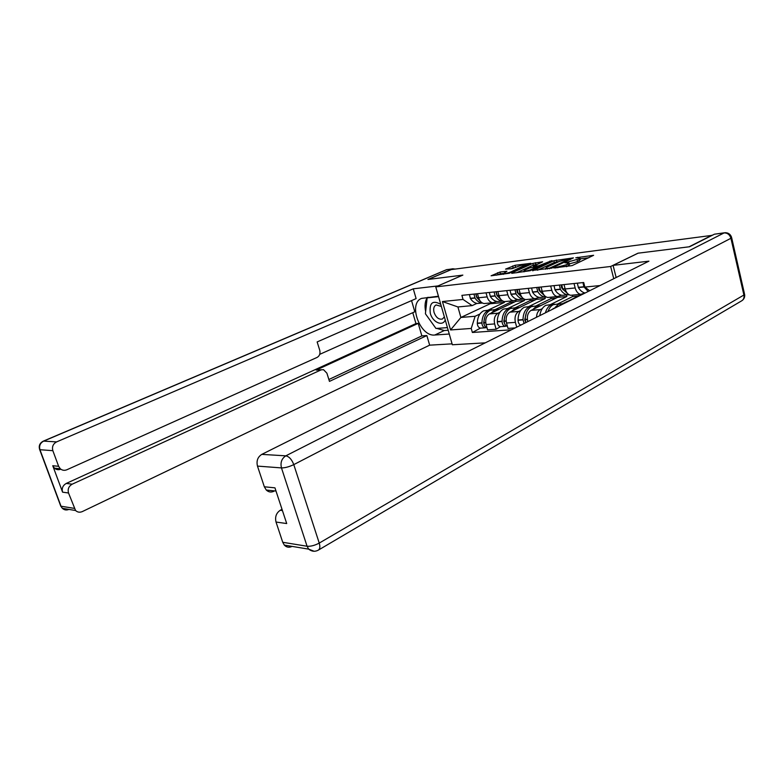 <?xml version="1.0" encoding="UTF-8"?>
<svg xmlns="http://www.w3.org/2000/svg" width="784" height="784" viewBox="0 0 784 784"><rect width="100%" height="100%" fill="white"/><g stroke="black" fill="none" stroke-linecap="round" stroke-linejoin="round"><path stroke-width="1.18" d="M553.837 267.961L572.075 265.619L593.615 255.3L575.779 257.789L579.866 257.75L578.837 258.926L564.921 262.826L568.949 262.807L566.097 264.865L553.837 267.961M499.967 272.038L491.098 275.792L509.345 273.234L530.905 263.316L515.088 265.286L505.562 269.128L512.158 268.677L518.155 266.413C521.478 265.119 524.124 264.502 526.113 264.541L511.188 271.803C507.836 273.116 505.17 273.743 503.181 273.685L506.944 271.225L499.967 272.038L500.437 273.792L496.341 275.204M712.078 235.18L689.038 246.813L637.97 253.203L610.658 266.482L435.767 286.895L462.854 275.106L428.26 279.427L451.329 269.578L712.117 235.357M532.601 270.411L551.887 268.069L573.447 257.877L553.827 260.709L532.708 270.803M552.044 260.7L530.209 270.705L511.776 273.342M511.658 272.959L532.855 263.385L542.616 261.817L533.757 266.05L538.461 265.845L552.014 260.602M435.767 286.895L452.348 344.764L485.237 342.853M584.982 292.991L580.738 294.323C578.122 293.804 576.269 291.677 575.162 287.953L574.015 283.534M564.019 284.582L565.166 288.963C566.264 292.657 568.126 294.764 570.742 295.284L572.536 295.107M561.618 295.235L557.375 296.558C554.768 296.048 552.906 293.971 551.809 290.325L550.662 285.993M541.068 287.003L542.214 291.295C543.312 294.911 545.164 296.969 547.781 297.479L549.574 297.303M579.464 294.451L579.68 295.264L551.554 309.758M539.176 297.401L534.953 298.704C532.336 298.204 530.484 296.166 529.386 292.599L528.249 288.355M550.348 304.623L566.842 296.479L566.43 294.921M536.53 317.255C536.707 313.492 537.971 310.934 540.333 309.582L542.263 308.622M519.037 289.335L520.174 293.53C521.262 297.077 523.114 299.086 525.721 299.586L527.524 299.41M547.781 297.479L557.375 296.558L557.6 297.352L531.101 310.366C527.838 312.532 526.711 316.226 527.73 321.42L527.779 321.616M517.616 299.478L513.393 300.762C510.786 300.272 508.943 298.283 507.856 294.784L506.719 290.629M528.769 306.544L545.243 298.528L544.841 296.999M516.695 327.153L515.392 322.351C514.373 317.216 515.5 313.571 518.763 311.415L520.684 310.484M497.86 291.57L498.996 295.686C500.074 299.155 501.927 301.125 504.524 301.605L506.317 301.438M536.168 298.675L536.354 299.37L509.884 312.169C506.621 314.306 505.504 317.922 506.513 323.028L507.993 328.408L515.206 327.898M496.88 301.477L492.666 302.742C490.069 302.271 488.226 300.321 487.148 296.891L486.011 292.814M508.003 308.386L524.467 300.497L524.094 299.135M509.316 308.279L503.514 309.092C499.565 311.307 497.487 315.472 497.281 321.607L497.281 321.871C497.458 324.556 498.497 326.173 500.378 326.693L496.115 329.241L494.645 323.919C493.636 318.872 494.753 315.295 498.016 313.188L499.927 312.267M477.495 293.716L478.622 297.753C479.7 301.154 481.543 303.085 484.14 303.555L485.923 303.379M515.656 300.409L515.901 301.311L489.471 313.914C486.217 316.011 485.1 319.558 486.1 324.566L487.57 329.839L496.115 329.241M515.901 301.311L524.467 300.497M536.354 299.37L545.243 298.528M557.6 297.352L566.842 296.479M579.68 295.264L580.797 295.156M476.927 303.398L472.144 305.613L457.915 306.956L460.894 317.461L475.133 316.266L471.233 328.447L472.37 332.475L511.413 329.79M471.233 328.447L450.565 329.946L442.431 301.536L463.05 299.439L472.144 305.613M589.676 290.727L584.874 287.081L583.698 282.505L461.894 295.362L463.05 299.439M584.874 287.081L600.064 285.543M610.658 266.482L613.745 278.712M489.931 302.996L490.147 303.751L460.894 317.461L450.565 329.946M475.133 316.266L479.955 313.982M488.011 310.17L504.435 302.399L504.21 301.556M490.147 303.751L504.435 302.399M489.147 310.062L483.532 310.866C479.592 313.041 477.525 317.138 477.309 323.145L477.309 323.41C477.485 326.046 478.514 327.634 480.396 328.143L472.37 332.475M457.915 306.956L442.431 301.536M569.086 263.306L569.439 264.669L566.656 266.697M569.243 263.914L577.563 261.601L577.083 259.739M579.993 258.23L580.336 259.592L577.563 261.601M588.862 257.75L580.15 258.847M559.149 261.503L554.298 262.503L537.471 270.225M549.388 268.216L570.086 258.828L559.413 261.386L546.683 267.246L545.556 268.481L549.388 268.216L549.535 268.765M516.519 272.763L533.326 265.149L532.855 263.385M537.824 264.208L533.326 265.149M524.79 270.117L523.8 271.156C525.878 271.205 528.622 270.568 532.032 269.235L536.815 266.599L529.749 267.863L524.79 270.117M502.975 273.479L500.437 273.792M517.283 266.805L510.453 268.892M582.963 282.583L583.855 286.758L588.186 291.472M577.357 283.181L578.386 287.552C580.238 290.619 582.473 292.442 585.099 293.01M617.018 277.075L616.057 277.183L613.078 265.364L648.927 261.16L261.797 454.377L285.817 455.837L724.093 232.917L714.42 234.2L689.577 246.744L638.127 253.173L613.078 265.364M282.015 509.296L280.231 510.276L282.426 510.551M292.05 546.379C289.149 547.83 286.572 547.399 284.327 545.105L282.74 542.283L276.027 522.046C274.841 516.95 276.242 513.02 280.231 510.276M273.959 491.235C271.146 492.577 268.589 492.176 266.286 490.039L264.335 486.786L257.475 466.098C256.26 460.904 257.701 457.003 261.797 454.377M276.027 522.046L286.709 523.545L274.949 487.844L264.335 486.786M714.42 234.2L724.367 232.799M449.271 334.023L434.816 335.013C420.048 336.963 407.827 303.398 421.576 298.4L438.432 296.215M455.347 269.049L452.809 268.853L427.927 279.476L462.736 275.115L437.884 285.974M437.874 285.935L413.266 288.826L416.118 298.606L317.148 341.932L319.735 350.223C320.48 353.535 319.607 355.926 317.128 357.406L66.885 469.753C64.455 470.733 62.259 470.4 60.29 468.773L54.41 468.166L52.753 465.716L62.583 492.166C61.593 488.344 62.808 485.433 66.248 483.434L415.951 323.567L412.776 312.698M319.715 354.348L414.814 311.777L411.551 300.595M415.951 323.567L418.205 323.38L421.861 335.905L426.868 335.562L429.661 345.166L82.32 511.58C79.782 512.658 77.528 512.305 75.578 510.511L68.522 492.989L62.583 492.166M452.084 343.843L429.661 345.166M413.266 288.826L56.605 441.902C53.077 443.842 51.832 446.772 52.851 450.682L58.633 466.304L60.29 468.773M66.248 483.434L72.206 484.179L321.038 369.891L323.498 369.656L326.908 373.194L329.466 381.387L426.868 335.562M72.206 484.179C68.747 486.198 67.522 489.138 68.522 492.989M321.038 369.891L316.197 370.077L418.205 323.38M60.819 469.195C58.447 470.096 56.311 469.753 54.41 468.166M316.197 370.077L321.46 369.734M328.878 379.505L421.861 335.905M448.193 330.25L444.293 330.534L434.816 335.013M427.388 297.401C425.036 301.076 424.458 305.789 425.653 311.542M427.055 316.06L434.993 327.095M436.815 328.398L444.293 330.534M437.178 328.369L447.439 327.624L435.963 328.457L425.408 313.767L427.133 297.871L438.56 296.646M440.765 304.339C432.65 299.841 429.162 302.84 430.298 313.326C432.582 322.263 442.607 326.82 445.243 319.97M441.363 306.436L436.08 304.937C433.846 306.221 433.18 308.729 434.071 312.463C436.061 317.598 438.844 319.784 442.421 319.019L444.361 316.873M428.466 297.283L427.133 297.871M568.243 294.157L562.775 289.139L561.756 284.827M559.384 285.072L560.403 289.374C562.383 292.579 564.764 294.392 567.567 294.813L569.253 294.813M554.004 285.641L555.023 289.923C557.003 293.118 559.384 294.921 562.177 295.333L565.088 295.049M563.255 289.894L561.53 287.542L561.226 284.876M547.761 311.65L548.486 310.278M552.044 304.476L545.85 305.348C542.577 307.132 540.548 310.562 539.784 315.629M554.611 304.192L551.025 304.888C548.359 306.289 546.487 308.935 545.409 312.816M548.026 311.513C549.163 308.2 550.927 305.917 553.308 304.682L559.56 303.81M562.902 303.633L558.551 304.221L554.905 307.622M545.027 296.156L540.049 291.442L539.029 287.218M536.746 287.463L537.765 291.677C539.735 294.813 542.116 296.587 544.909 296.989L546.291 297.018M531.581 288.002L532.601 292.207C534.57 295.323 536.952 297.087 539.745 297.489L542.646 297.214M572.3 295.137L572.663 296.528L578.19 296.009M572.663 296.528L557.669 303.976M567.518 301.33L562.696 303.594M540.264 291.795L538.892 289.874L538.588 287.267M525.672 322.175L524.712 319.735L526.446 312.551M530.258 306.417L524.271 307.259C520.321 309.504 518.244 313.747 518.038 319.999L518.038 320.264C518.175 322.773 519.086 324.39 520.782 325.115M532.787 306.123L529.249 306.818C525.29 309.072 523.212 313.335 523.006 319.607L524.094 323.459M525.858 322.577L525.202 319.441C525.407 313.149 527.485 308.876 531.444 306.622L537.501 305.77M540.833 305.593L536.481 306.172L532.836 309.513M522.712 298.057L518.204 293.667L517.195 289.521M515 289.757L516.019 293.882C517.989 296.96 520.36 298.694 523.153 299.086L524.222 299.125M510.041 290.276L511.05 294.392C513.02 297.45 515.392 299.174 518.185 299.566L521.086 299.282M550.711 297.195L551.074 298.557L556.111 298.087M551.074 298.557L536.07 305.897M545.439 303.33L540.793 305.584M518.155 293.588L517.146 292.118L516.842 289.561M504.612 323.655L503.759 321.352L505.239 314.786M511.795 307.985L508.297 308.671C504.357 310.885 502.279 315.08 502.064 321.234L502.064 321.499C502.25 324.204 503.279 325.821 505.17 326.35L506.729 326.046M507.277 326.203L507.277 326.203C505.396 325.664 504.357 324.047 504.181 321.332L504.181 321.068C504.386 314.903 506.464 310.709 510.413 308.484L516.274 307.651M519.606 307.475L515.255 308.053L511.619 311.336M501.26 299.851L497.213 295.793L496.203 291.736M494.106 291.962L495.106 296.009C497.066 299.027 499.437 300.723 502.221 301.095L502.995 301.144M489.324 292.461L490.333 296.499C492.293 299.498 494.665 301.183 497.438 301.556L500.339 301.281M529.915 299.184L530.278 300.517L534.874 300.086M530.278 300.517L515.294 307.74M496.899 295.274L495.939 291.766M484.336 325.066L483.61 322.9L484.826 316.981M491.588 309.778L488.138 310.454C484.198 312.64 482.131 316.756 481.915 322.792L481.915 323.047C482.091 325.703 483.12 327.291 485.002 327.81L486.521 327.526M486.962 327.653C485.12 327.095 484.11 325.507 483.944 322.89L483.944 322.636C484.159 316.579 486.237 312.463 490.176 310.278L495.851 309.474M499.173 309.288L494.841 309.866L491.205 313.081M480.621 301.566L476.888 297.646L476.015 293.873M473.987 294.088L474.996 298.057C476.946 301.007 479.308 302.663 482.082 303.036L482.542 303.075M469.391 294.568L470.4 298.518C472.35 301.458 474.712 303.114 477.476 303.477L480.367 303.202M509.884 301.095L510.237 302.408L514.412 302.016M510.237 302.408L495.282 309.523M476.535 296.999L475.819 293.892M506.513 323.028L515.392 322.351M527.73 321.42L528.249 321.381M486.1 324.566L494.645 323.919M489.471 313.914L498.016 313.188M509.884 312.169L518.763 311.415M498.996 295.686L507.856 294.784M531.101 310.366L540.333 309.582M520.174 293.53L529.386 292.599M553.171 308.484L554.288 308.386M542.214 291.295L551.809 290.325M565.166 288.963L575.162 287.953M478.622 297.753L487.148 296.891M557.796 267.765L557.649 267.207M566.577 266.707L566.097 264.865M568.371 265.894L567.881 264.032M566.881 262.856L566.744 262.317M568.9 262.797L568.714 262.072M579.307 260.778L578.837 258.926M577.73 257.809L577.592 257.279M555.827 268.01L555.68 267.442M554.298 262.503L553.827 260.709M556.826 261.797L556.356 260.004M551.368 268.275L551.221 267.707M570.007 259.68L569.86 259.083M547.487 269.02L547.34 268.461M535.805 264.463L535.335 262.699M534.071 266.942L533.924 266.413M538.726 266.815L538.461 265.845M541.156 265.707L540.999 265.139M550.005 261.66L549.858 261.101M532.189 269.804L532.032 269.235M537.148 267.54L536.991 266.972M511.325 272.342L511.188 271.803M525.28 266.06L525.133 265.521M513.128 267.697L512.658 265.972M515.549 267.021L515.088 265.286M497.987 274.469L497.507 272.724M578.249 287.326L583.855 286.758M578.386 287.552L583.992 286.983M282.74 542.283L307.073 546.242L308.68 549.143C311.728 551.534 314.913 551.887 318.216 550.201C319.96 549.133 320.303 546.762 319.235 543.087L743.898 295.019L730.923 238.287L293.784 464.618L319.235 543.087C314.747 545.468 310.689 546.517 307.073 546.242L281.466 467.911L257.475 466.098M284.327 545.105L308.68 549.143L314.09 551.26M281.466 467.911C285.053 467.921 289.159 466.823 293.784 464.618C291.795 459.463 289.139 456.543 285.817 455.837C281.681 458.542 280.221 462.56 281.466 467.911M731.678 237.797L744.447 293.716L743.898 295.019C744.379 297.714 743.604 299.674 741.576 300.889L318.559 549.996M724.093 232.917C727.464 232.848 729.747 234.641 730.923 238.287L731.541 237.209C730.463 234.269 728.356 232.76 725.22 232.691L724.093 232.917M52.753 465.716L58.633 466.304M52.851 450.682L39.955 449.712L61.015 506.209L74.215 508.355M452.809 268.853L446.762 269.647L43.649 441.118L56.605 441.902M39.955 449.712C38.945 445.88 40.18 443.019 43.649 441.118L43.208 441.186C39.69 443.097 38.524 445.929 39.71 449.683L39.955 449.712M68.943 509.404C66.464 510.423 64.268 510.061 62.357 508.316L60.515 505.464M39.504 449.144L60.77 506.15L62.357 508.316L75.578 510.511M43.208 441.186L446.184 269.814L453.093 268.745M562.775 289.139L565.146 288.894M562.647 288.914L565.088 288.669M554.896 289.708L560.276 289.159M555.023 289.923L560.403 289.374M540.049 291.442L542.195 291.227M539.911 291.227L542.136 291.001M532.473 291.991L537.638 291.462M532.601 292.207L537.765 291.677M518.038 320.264L523.006 319.882M525.202 319.715L527.377 319.549M525.202 319.441L527.348 319.274M518.204 293.667L520.155 293.471M518.077 293.451L520.096 293.245M510.923 294.186L515.892 293.677M518.038 319.999L523.006 319.607M511.05 294.392L516.019 293.882M497.281 321.871L502.064 321.499M504.181 321.332L506.16 321.185M504.181 321.068L506.131 320.921M497.213 295.793L498.977 295.617M497.085 295.588L498.918 295.401M490.206 296.293L494.978 295.803M497.281 321.607L502.064 321.234M490.333 296.499L495.106 296.009M477.309 323.41L481.915 323.047M483.944 322.89L485.747 322.753M483.944 322.636L485.727 322.498M477.025 297.851L478.603 297.685M476.888 297.646L478.544 297.479M470.263 298.322L474.869 297.851M477.309 323.145L481.915 322.792M470.4 298.518L474.996 298.057M484.14 303.555L492.666 302.742M570.742 295.284L580.738 294.323M525.721 299.586L534.953 298.704M504.524 301.605L513.393 300.762M570.272 259.563L570.115 258.936M545.752 269.226L545.556 268.481M533.551 267.001L533.394 266.423M523.996 271.862L523.8 271.156M537.55 267.354L537.393 266.736M503.357 274.361L503.181 273.685M526.378 265.56L526.201 264.904M742.232 300.478C744.173 298.929 744.976 296.92 744.633 294.451M266.286 490.039L275.997 491.039M447.203 269.51L446.184 269.814M562.177 295.333L567.567 294.813M539.745 297.489L544.909 296.989M518.185 299.566L523.153 299.086M500.378 326.693L505.17 326.35M497.438 301.556L502.221 301.095M480.396 328.143L485.002 327.81M477.476 303.477L482.082 303.036"/></g></svg>
